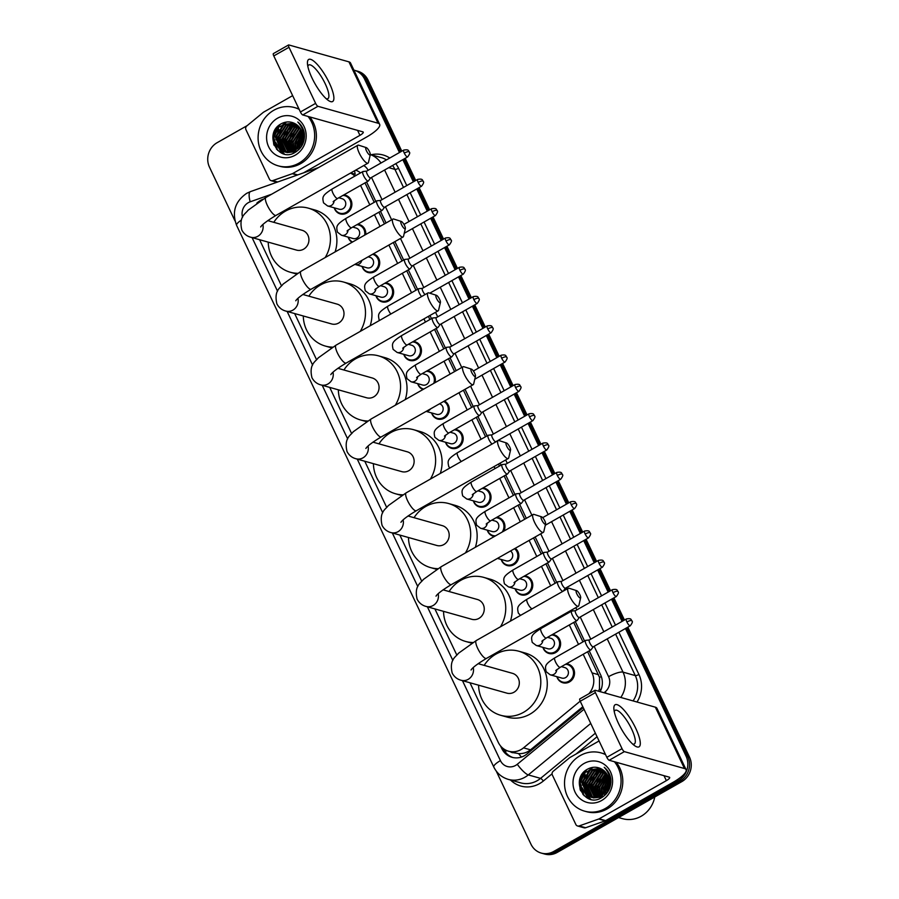 <?xml version="1.0" encoding="UTF-8"?>
<svg xmlns="http://www.w3.org/2000/svg" width="899" height="899" viewBox="0 0 899 899"><rect width="100%" height="100%" fill="white"/><g stroke="black" fill="none" stroke-linecap="round" stroke-linejoin="round"><path stroke-width="1.35" d="M357.656 224.267A9.687 9.001 105.7 0 1 359.375 224.559A9.687 9.001 105.7 0 1 365.758 234.504M373.332 253.878A9.687 9.001 105.7 0 1 379.693 262.036A9.687 9.001 105.7 0 1 374.692 271.644A9.687 9.001 105.7 0 1 368.051 272.509A9.687 9.001 105.7 0 1 362.039 266.419M385.491 282.87A9.687 9.001 105.7 0 1 387.211 283.163A9.687 9.001 105.7 0 1 393.605 291.321A9.687 9.001 105.7 0 1 388.604 300.951A9.687 9.001 105.7 0 1 381.963 301.817A9.687 9.001 105.7 0 1 375.951 295.715M413.315 341.485A9.687 9.001 105.7 0 1 415.035 341.777A9.687 9.001 105.7 0 1 421.429 349.925A9.687 9.001 105.7 0 1 416.428 359.555A9.687 9.001 105.7 0 1 409.787 360.42A9.687 9.001 105.7 0 1 403.775 354.33M427.227 370.781A9.687 9.001 105.7 0 1 428.947 371.073A9.687 9.001 105.7 0 1 435.037 382.671M444.432 400.999A9.687 9.001 105.7 0 1 449.286 409.438A9.687 9.001 105.7 0 1 444.263 418.17A9.687 9.001 105.7 0 1 437.622 419.024A9.687 9.001 105.7 0 1 431.61 412.933M455.063 429.396A9.687 9.001 105.7 0 1 456.782 429.688A9.687 9.001 105.7 0 1 463.176 437.847A9.687 9.001 105.7 0 1 458.175 447.477A9.687 9.001 105.7 0 1 451.534 448.331A9.687 9.001 105.7 0 1 445.522 442.241M482.887 488A9.687 9.001 105.7 0 1 484.606 488.292A9.687 9.001 105.7 0 1 491 496.45A9.687 9.001 105.7 0 1 485.999 506.081A9.687 9.001 105.7 0 1 479.369 506.935A9.687 9.001 105.7 0 1 473.346 500.844M496.81 517.307A9.687 9.001 105.7 0 1 498.518 517.599A9.687 9.001 105.7 0 1 503.912 531.062M515.239 548.3A9.687 9.001 105.7 0 1 513.835 564.684A9.687 9.001 105.7 0 1 507.193 565.55A9.687 9.001 105.7 0 1 501.181 559.459M524.634 575.911A9.687 9.001 105.7 0 1 526.353 576.203A9.687 9.001 105.7 0 1 532.747 584.361A9.687 9.001 105.7 0 1 527.747 593.992A9.687 9.001 105.7 0 1 521.105 594.846A9.687 9.001 105.7 0 1 515.093 588.755M552.458 634.514A9.687 9.001 105.7 0 1 554.177 634.818A9.687 9.001 105.7 0 1 560.583 642.965A9.687 9.001 105.7 0 1 555.582 652.595A9.687 9.001 105.7 0 1 548.941 653.461A9.687 9.001 105.7 0 1 542.917 647.37M566.381 663.822A9.687 9.001 105.7 0 1 568.089 664.114A9.687 9.001 105.7 0 1 574.495 672.272A9.687 9.001 105.7 0 1 569.494 681.903A9.687 9.001 105.7 0 1 562.853 682.757A9.687 9.001 105.7 0 1 556.841 676.666M343.744 194.959A9.687 9.001 105.7 0 1 345.463 195.252A9.687 9.001 105.7 0 1 351.857 203.41A9.687 9.001 105.7 0 1 346.857 213.041A9.687 9.001 105.7 0 1 340.215 213.906A9.687 9.001 105.7 0 1 334.203 207.804M262.306 199.6A18.16 16.867 -74.3 0 0 260.305 200.567A18.16 16.867 -74.3 0 0 256.799 203.174M513.992 752.699L518.633 753.62C523.072 753.834 527.039 752.564 530.534 749.822L582.822 706.738M374.22 202.331L364.994 182.89M598.61 691.219L599.464 688.724L599.543 677.43L587.62 651.753M582.934 641.886L573.708 622.445M569.022 612.579L568.618 611.736M555.11 583.282L545.884 563.842M541.198 553.975L533.557 537.894M524.701 519.251L518.049 505.238M513.363 495.371L504.137 475.931M499.451 466.064L498.496 464.053M485.539 436.757L476.301 417.327M471.615 407.449L463.434 390.211M454.579 371.568L448.477 358.712M443.791 348.846L434.565 329.416M429.879 319.538L428.373 316.369M415.967 290.242L406.73 270.801M402.044 260.935L393.312 242.528M384.457 223.885L378.906 212.198M354.644 170.731A18.16 5.619 -109.5 0 0 355.172 174.237L350.689 172.979M354.903 176.092A18.16 16.867 -74.3 0 0 350.475 173.102M588.834 693.781A18.16 16.867 -74.3 0 0 592.036 672.879L583.204 654.27M578.518 644.392L569.292 624.962M564.606 615.096L564.201 614.242M550.682 585.788L541.456 566.348M536.77 556.481L529.14 540.4M520.285 521.768L513.632 507.744M508.946 497.877L499.72 478.437M495.034 468.57L494.079 466.559M481.111 439.274L471.885 419.833M467.199 409.966L459.007 392.717M450.163 374.085L444.061 361.229M439.375 351.363L430.138 331.922M425.452 322.056L423.946 318.875M411.54 292.748L402.314 273.318M397.628 263.441L388.885 245.034M380.041 226.402L374.49 214.704M369.804 204.837L360.566 185.408M469.963 682.757L498.271 742.372A18.16 16.867 -74.3 0 0 508.553 751.204A18.16 16.867 -74.3 0 0 523.533 747.856L580.17 701.175M259.586 239.707L281.466 285.781M294.647 313.549L316.527 359.622M329.708 387.39L351.588 433.464M364.769 461.232L386.649 507.306M399.841 535.074L421.71 581.147M434.902 608.915L456.782 654.989M352.048 242.292A9.687 9.001 105.7 0 1 348.115 237.111M423.024 389.503A9.687 9.001 105.7 0 1 417.687 383.626M494.394 536.478A9.687 9.001 105.7 0 1 493.281 536.242A9.687 9.001 105.7 0 1 487.269 530.152M262.722 199.342A18.16 16.867 -74.3 0 0 260.744 200.297A18.16 16.867 -74.3 0 0 260.204 200.623M353.925 70.144A18.16 16.867 105.7 0 1 354.285 70.246A18.16 16.867 105.7 0 1 364.567 79.09L399.448 152.527M234.999 220.896L209.489 167.18A18.16 16.867 105.7 0 1 217.165 142.671L247.214 125.602M625.457 628.513L686.061 756.138A18.16 16.867 105.7 0 1 678.397 780.647L553.717 851.465A18.16 16.867 105.7 0 1 541.265 853.084A18.16 16.867 105.7 0 1 530.983 844.24L496.237 771.072M402.831 159.651L413.36 181.834M416.743 188.959L427.272 211.141M430.655 218.266L441.184 240.438M444.578 247.573L455.108 269.745M458.49 276.87L469.02 299.052M472.402 306.177L482.932 328.349M486.314 335.484L496.844 357.656M500.226 364.78L510.767 386.963M514.149 394.088L524.679 416.259M528.061 423.395L538.591 445.567M541.973 452.691L552.503 474.874M555.885 481.999L566.415 504.17M569.809 511.306L580.338 533.478M583.721 540.602L594.25 562.785M597.633 569.91L608.162 592.093M611.545 599.217L622.074 621.389M401.797 151.189L368.017 80.056A18.16 16.867 105.7 0 0 357.735 71.212L356.004 70.729A18.16 16.867 105.7 0 1 366.298 79.573L400.617 151.864L366.298 79.573A18.16 16.867 105.7 0 0 356.004 70.729L354.285 70.246M627.817 627.187L689.511 757.115A18.16 16.867 105.7 0 1 681.835 781.613L557.166 852.443L555.447 851.949A18.16 16.867 105.7 0 1 542.996 853.567A18.16 16.867 105.7 0 0 555.447 851.949L680.116 781.13L555.447 851.949L553.717 851.465M689.511 757.115L687.78 756.632A18.16 16.867 105.7 0 1 680.116 781.13A18.16 16.867 105.7 0 0 687.78 756.632L626.637 627.85L687.78 756.632L686.061 756.138M404.011 158.988L414.54 181.16L404.011 158.988M417.923 188.296L428.452 210.467L417.923 188.296M431.835 217.592L442.364 239.775L431.835 217.592M445.747 246.899L456.276 269.082L445.747 246.899M459.659 276.207L470.199 298.378L459.659 276.207M473.582 305.503L484.112 327.686L473.582 305.503M487.494 334.81L498.024 356.993L487.494 334.81M501.406 364.117L511.936 386.289L501.406 364.117M515.318 393.414L525.848 415.596L515.318 393.414M529.241 422.721L539.771 444.904L529.241 422.721M543.153 452.028L553.683 474.2L543.153 452.028M557.065 481.336L567.595 503.507L557.065 481.336M570.977 510.632L581.507 532.815L570.977 510.632M584.889 539.939L595.43 562.111L584.889 539.939M598.813 569.247L609.342 591.418L598.813 569.247M612.725 598.543L623.254 620.726L612.725 598.543M580.597 790.794A24.206 22.497 105.7 0 1 584.17 771.769A24.206 22.497 105.7 0 0 580.597 790.794M274.173 145.469A24.206 22.497 105.7 0 1 277.746 126.456A24.206 22.497 105.7 0 0 274.173 145.469M500.529 745.934L501.732 748.462A18.16 16.867 -74.3 0 0 512.014 757.306A18.16 16.867 -74.3 0 0 526.994 753.958L583.226 707.614M360.521 172.9A18.16 16.867 -74.3 0 0 355.644 170.158M600.172 691.657A18.16 16.867 -74.3 0 0 600.588 674.778L589.227 650.842M584.541 640.976L575.304 621.535M570.629 611.668L570.224 610.826M556.706 582.372L547.48 562.931M542.794 553.065L535.163 536.984M526.308 518.341L519.656 504.328M514.97 494.461L505.732 475.02M501.046 465.154L500.091 463.142M487.134 435.846L477.908 416.417M473.222 406.55L465.03 389.301M456.186 370.658L450.084 357.802M445.398 347.935L436.161 328.506M431.475 318.628L429.969 315.459M417.563 289.332L408.337 269.891M403.651 260.025L394.908 241.617M386.053 222.974L380.502 211.287M375.816 201.421L366.59 181.98M512.891 757.52A18.16 16.867 105.7 0 1 503.451 748.946L503.271 748.575M557.166 852.443A18.16 16.867 105.7 0 1 544.715 854.05L541.265 853.084M405.179 158.325L415.709 180.497M419.091 187.621L429.632 209.804M433.015 216.929L443.544 239.1M446.927 246.236L457.456 268.408M460.839 275.532L471.368 297.715M474.751 304.84L485.28 327.011M488.674 334.147L499.203 356.319M502.586 363.443L513.115 385.626M516.498 392.751L527.028 414.933M530.41 422.058L540.94 444.23M544.322 451.354L554.863 473.537M558.245 480.662L568.775 502.844M572.157 509.969L582.687 532.141M586.069 539.265L596.599 561.448M599.981 568.573L610.511 590.755M613.905 597.88L624.434 620.052M312.043 78.067A24.206 6.529 -119.6 0 1 307.447 63.638A24.206 6.529 -119.6 0 1 314.751 61.941A24.206 6.529 -119.6 0 1 329.281 82.91A24.206 6.529 -119.6 0 1 328.371 100.463A24.206 6.529 -119.6 0 1 312.043 78.067M326.18 98.688A19.373 5.225 60.4 0 0 327.888 98.654A19.373 5.225 60.4 0 0 325.213 83.753A19.373 5.225 60.4 0 0 308.75 64.975A19.373 5.225 60.4 0 0 307.851 66.425M297.209 175.091L292.299 173.709L272.768 180.598A3.023 2.809 -74.3 0 1 269.442 179.182L245.955 129.726A3.023 2.809 -74.3 0 1 246.809 125.939L263.205 112.431A3.023 2.809 -74.3 0 1 263.621 112.139L292.647 95.642M303.559 172.844L366.399 137.154A24.206 6.124 154.6 0 0 379.659 124.343A24.206 6.124 154.6 0 0 378.052 123.208L317.954 106.307L302.749 114.948L362.848 131.85A6.057 1.528 -25.4 0 1 363.252 132.131A6.057 1.528 -25.4 0 1 359.937 135.333L292.759 173.496L297.749 174.9M379.659 124.343L350.52 62.986A24.206 6.124 154.6 0 0 348.924 61.851L288.815 44.95A3.023 0.82 60.4 0 0 288.579 44.961A3.023 0.82 60.4 0 0 288.995 47.287L273.79 55.929A3.023 0.82 -119.6 0 1 273.375 53.603L288.579 44.961M302.749 114.948A3.023 0.82 -119.6 0 1 300.412 111.993L315.616 103.363L288.995 47.287M315.616 103.363A3.023 0.82 60.4 0 0 317.954 106.307M300.412 111.993L273.79 55.929M297.996 149.043A27.24 25.307 105.7 0 1 301.985 133.412M307.997 116.42A30.263 28.116 105.7 0 1 298.94 163.146A30.263 28.116 105.7 0 1 278.184 165.832A30.263 28.116 105.7 0 1 258.193 140.345A30.263 28.116 105.7 0 1 273.824 110.251A30.263 28.116 105.7 0 1 294.569 107.565A30.263 28.116 105.7 0 1 299.142 109.33M309.728 116.904A30.263 28.116 105.7 0 1 300.659 163.629A30.263 28.116 105.7 0 1 279.915 166.315L278.184 165.832M304.379 133.591C303.637 128.748 301.446 124.894 297.805 122.006C303.997 128.771 305.008 136.176 300.828 144.233A15.137 14.058 105.7 0 0 295.411 123.882C290.995 121.399 286.455 121.275 281.792 123.5C262.766 132.558 277.622 163.315 294.962 152.47C301.839 148.268 304.975 141.975 304.379 133.591M277.589 118.185A21.183 19.688 105.7 0 1 304.12 126.624A21.183 19.688 105.7 0 1 295.175 155.212A21.183 19.688 105.7 0 1 268.644 146.773A21.183 19.688 105.7 0 1 277.589 118.185M294.018 123.152L284.073 124.59L275.881 137.333L281.803 150.459L285.444 152.156L295.557 150.74M293.917 123.107L283.533 124.444L275.341 137.187L281.263 150.313L284.904 151.998L295.018 150.583L300.828 144.233M294.76 123.511L286.23 125.197L278.038 137.94L283.96 151.066L286.275 152.302M294.546 123.399L285.691 125.051L277.499 137.794L283.421 150.92L285.994 152.257M295.67 124.028L288.388 125.804L280.196 138.547L286.107 151.673L287.399 152.437M295.423 123.882L287.849 125.658L279.656 138.401L285.579 151.515L287.118 152.414M296.648 124.646L290.534 126.411L282.342 139.154L288.545 152.459M296.4 124.489L289.995 126.265L281.803 139.008L288.253 152.47M297.58 125.377L292.692 127.017L284.5 139.761L289.736 152.38M297.355 125.186L292.153 126.86L283.96 139.603L289.433 152.414M298.49 126.22L294.85 127.624L286.657 140.368L290.95 152.178M298.266 125.995L294.31 127.467L286.118 140.21L290.647 152.246M299.367 127.186L297.007 128.231L288.815 140.974L292.209 151.852M299.153 126.939L296.468 128.074L288.276 140.817L291.883 151.942M300.199 128.321L299.153 128.838L290.961 141.581L293.501 151.358M299.996 128.018L298.614 128.681L290.422 141.424L293.175 151.493M300.783 129.287L292.58 142.031L294.512 150.863M287.062 152.605L296.333 151.65M300.963 129.636L293.119 142.188L294.861 150.672M301.671 131.198L295.277 142.795L296.288 149.74M301.502 130.782L294.737 142.638L295.928 149.998M302.266 133.142L297.423 143.391L297.827 148.425M302.131 132.602L296.884 143.244L297.434 148.796M302.648 135.783L299.581 143.997L299.861 148.537M302.581 135.007L299.041 143.851L299.468 148.976M304.503 136.805L301.682 146.054M302.446 139.424L301.367 143.11M301.311 143.435L301.187 146.829M294.569 107.565L296.299 108.049A30.263 28.116 105.7 0 1 298.974 108.959M295.85 124.129L294.748 124.646M293.962 125.062L288.95 129.209M280.14 143.773L282.084 149.515M282.488 150.212L283.174 151.268M277.993 143.166L279.926 148.908M280.331 149.605L284.084 153.909M286.5 122.039L280.331 126.781M275.836 142.57L281.612 153.044M278.78 125.512L273.498 137.446L276.6 149.301M302.502 135.985L299.569 146.368M300.345 135.378L297.412 145.762M298.187 134.771L295.254 145.155M293.883 133.558L290.95 143.941M291.726 132.962L288.793 143.334M287.422 131.748L284.489 142.121M285.264 131.142L282.331 141.525M280.96 129.928L278.027 140.311M278.634 145.02L280.409 149.369M280.758 149.953L284.342 153.965M278.802 129.321L275.869 139.705M276.476 144.413L281.994 153.201M280.274 124.388L273.768 137.525L277.6 150.335M366.5 150.886A4.237 1.146 60.4 0 0 368.804 154.325A4.237 1.146 60.4 0 0 370.298 154.684A4.237 1.146 60.4 0 0 369.511 151.729A4.237 1.146 60.4 0 0 366.275 147.616A4.237 1.146 60.4 0 0 366.5 150.886M370.298 154.684L368.489 162.393A10.294 2.776 -119.6 0 1 368.017 163.135A10.294 2.776 -119.6 0 1 359.274 153.156A10.294 2.776 -119.6 0 1 357.858 145.233A10.294 2.776 -119.6 0 1 358.735 145.211L366.275 147.616M260.688 226.953C262.148 224.536 267.284 220.671 276.094 215.355A10.294 2.776 60.4 0 1 267.34 205.377A10.294 2.776 60.4 0 1 265.924 197.465L248 210.287C245.753 213.793 238.572 216.254 241.831 230.032C243.809 233.774 246.787 236.167 250.742 237.224L296.546 250.102A10.294 9.563 -74.3 0 0 303.592 249.192A10.294 9.563 -74.3 0 0 308.908 238.954A10.294 9.563 -74.3 0 0 302.109 230.29L267.756 220.626M297.569 273.307A33.285 30.926 105.7 0 1 290.321 272.24A33.285 30.926 105.7 0 1 268.228 242.134M273.79 222.323A33.285 30.926 105.7 0 1 285.511 211.108A33.285 30.926 105.7 0 1 308.335 208.152A33.285 30.926 105.7 0 1 325.168 257.563M308.335 208.152L314.796 209.961A33.285 30.926 105.7 0 1 335.091 251.922M401.561 224.728A4.237 1.146 60.4 0 0 403.865 228.166A4.237 1.146 60.4 0 0 405.359 228.526A4.237 1.146 60.4 0 0 404.572 225.57A4.237 1.146 60.4 0 0 401.336 221.457A4.237 1.146 60.4 0 0 401.561 224.728M405.359 228.526L403.561 236.235A10.294 2.776 -119.6 0 1 403.089 236.976A10.294 2.776 -119.6 0 1 394.335 226.998A10.294 2.776 -119.6 0 1 392.919 219.075A10.294 2.776 -119.6 0 1 393.796 219.053L401.336 221.457M295.749 300.794C297.209 298.378 302.345 294.512 311.155 289.197A10.294 2.776 60.4 0 1 302.401 279.218A10.294 2.776 60.4 0 1 300.985 271.307L283.061 284.129C280.814 287.635 273.633 290.096 276.892 303.873C278.87 307.615 281.848 310.009 285.803 311.065L331.607 323.943A10.294 9.563 -74.3 0 0 338.665 323.033A10.294 9.563 -74.3 0 0 343.969 312.796A10.294 9.563 -74.3 0 0 337.17 304.132L302.817 294.467M332.63 347.149A33.285 30.926 105.7 0 1 325.382 346.081A33.285 30.926 105.7 0 1 303.289 315.976M308.863 296.164A33.285 30.926 105.7 0 1 320.572 284.949A33.285 30.926 105.7 0 1 343.396 281.994A33.285 30.926 105.7 0 1 360.229 331.405M343.396 281.994L349.868 283.803A33.285 30.926 105.7 0 1 370.152 325.764M436.622 298.569A4.237 1.146 60.4 0 0 438.926 302.008A4.237 1.146 60.4 0 0 440.42 302.367A4.237 1.146 60.4 0 0 439.645 299.412A4.237 1.146 60.4 0 0 436.397 295.299A4.237 1.146 60.4 0 0 436.622 298.569M440.42 302.367L438.622 310.076A10.294 2.776 -119.6 0 1 438.15 310.818A10.294 2.776 -119.6 0 1 429.407 300.839A10.294 2.776 -119.6 0 1 427.98 292.917A10.294 2.776 -119.6 0 1 428.857 292.894L436.397 295.299M330.81 374.636C332.27 372.22 337.406 368.354 346.216 363.039A10.294 2.776 60.4 0 1 337.473 353.06A10.294 2.776 60.4 0 1 336.046 345.149L318.122 357.971C315.875 361.477 308.694 363.938 311.953 377.715C313.942 381.457 316.909 383.851 320.864 384.907L366.668 397.785A10.294 9.563 -74.3 0 0 373.726 396.875A10.294 9.563 -74.3 0 0 379.03 386.637A10.294 9.563 -74.3 0 0 372.242 377.973L337.878 368.309M367.691 420.99A33.285 30.926 105.7 0 1 360.443 419.923A33.285 30.926 105.7 0 1 338.35 389.818M343.924 370.006A33.285 30.926 105.7 0 1 355.633 358.791A33.285 30.926 105.7 0 1 378.468 355.835A33.285 30.926 105.7 0 1 395.302 405.247M378.468 355.835L384.929 357.645A33.285 30.926 105.7 0 1 405.224 399.606M471.683 372.411A4.237 1.146 60.4 0 0 473.987 375.849A4.237 1.146 60.4 0 0 475.481 376.209A4.237 1.146 60.4 0 0 474.706 373.254A4.237 1.146 60.4 0 0 471.469 369.141A4.237 1.146 60.4 0 0 471.683 372.411M475.481 376.209L473.683 383.918A10.294 2.776 -119.6 0 1 473.211 384.66A10.294 2.776 -119.6 0 1 464.468 374.681A10.294 2.776 -119.6 0 1 463.041 366.758A10.294 2.776 -119.6 0 1 463.918 366.736L471.469 369.141M365.871 448.477C367.331 446.061 372.467 442.196 381.277 436.88A10.294 2.776 60.4 0 1 372.534 426.901A10.294 2.776 60.4 0 1 371.107 418.99L353.183 431.812C350.936 435.318 343.766 437.779 347.025 451.556C349.003 455.299 351.97 457.692 355.925 458.748L401.729 471.627A10.294 9.563 -74.3 0 0 408.787 470.716A10.294 9.563 -74.3 0 0 414.102 460.479A10.294 9.563 -74.3 0 0 407.303 451.815L372.939 442.151M402.752 494.832A33.285 30.926 105.7 0 1 395.504 493.765A33.285 30.926 105.7 0 1 373.411 463.659M378.985 443.848A33.285 30.926 105.7 0 1 390.705 432.633A33.285 30.926 105.7 0 1 413.529 429.677A33.285 30.926 105.7 0 1 430.363 479.088M413.529 429.677L419.99 431.486A33.285 30.926 105.7 0 1 440.285 473.447M506.755 446.252A4.237 1.146 60.4 0 0 509.059 449.691A4.237 1.146 60.4 0 0 510.542 450.051A4.237 1.146 60.4 0 0 509.767 447.095A4.237 1.146 60.4 0 0 506.53 442.982A4.237 1.146 60.4 0 0 506.755 446.252M510.542 450.051L508.744 457.76A10.294 2.776 -119.6 0 1 508.272 458.501A10.294 2.776 -119.6 0 1 499.529 448.522A10.294 2.776 -119.6 0 1 498.102 440.6A10.294 2.776 -119.6 0 1 498.99 440.577L506.53 442.982M400.943 522.319C402.392 519.892 407.528 516.026 416.338 510.722A10.294 2.776 60.4 0 1 407.595 500.743A10.294 2.776 60.4 0 1 406.179 492.832L388.244 505.654C385.997 509.16 378.827 511.621 382.086 525.398C384.064 529.14 387.031 531.534 390.986 532.59L436.79 545.468A10.294 9.563 -74.3 0 0 443.848 544.558A10.294 9.563 -74.3 0 0 449.163 534.321A10.294 9.563 -74.3 0 0 442.364 525.657L408 515.992M437.813 568.674A33.285 30.926 105.7 0 1 430.565 567.606A33.285 30.926 105.7 0 1 408.472 537.501M414.046 517.689A33.285 30.926 105.7 0 1 425.766 506.474A33.285 30.926 105.7 0 1 448.59 503.519A33.285 30.926 105.7 0 1 465.424 552.93M448.59 503.519L455.051 505.328A33.285 30.926 105.7 0 1 475.346 547.289M541.816 520.094A4.237 1.146 60.4 0 0 544.12 523.533A4.237 1.146 60.4 0 0 545.603 523.892A4.237 1.146 60.4 0 0 544.828 520.937A4.237 1.146 60.4 0 0 541.591 516.824A4.237 1.146 60.4 0 0 541.816 520.094M545.603 523.892L543.805 531.601A10.294 2.776 -119.6 0 1 543.333 532.343A10.294 2.776 -119.6 0 1 534.59 522.364A10.294 2.776 -119.6 0 1 533.174 514.442A10.294 2.776 -119.6 0 1 534.051 514.419L541.591 516.824M436.004 596.161C437.465 593.733 442.589 589.868 451.399 584.564A10.294 2.776 60.4 0 1 442.656 574.585A10.294 2.776 60.4 0 1 441.24 566.673L423.305 579.495C421.058 583.001 413.888 585.451 417.147 599.24C419.125 602.982 422.092 605.375 426.047 606.432L471.851 619.31A10.294 9.563 -74.3 0 0 478.909 618.4A10.294 9.563 -74.3 0 0 484.224 608.162A10.294 9.563 -74.3 0 0 477.425 599.498L443.072 589.834M472.885 642.515A33.285 30.926 105.7 0 1 465.626 641.448A33.285 30.926 105.7 0 1 443.533 611.342M449.107 591.531A33.285 30.926 105.7 0 1 460.827 580.316A33.285 30.926 105.7 0 1 483.651 577.36A33.285 30.926 105.7 0 1 500.485 626.772M483.651 577.36L490.112 579.17A33.285 30.926 105.7 0 1 510.407 621.13M576.877 593.936A4.237 1.146 60.4 0 0 579.181 597.374A4.237 1.146 60.4 0 0 580.664 597.734A4.237 1.146 60.4 0 0 579.889 594.778A4.237 1.146 60.4 0 0 576.652 590.654A4.237 1.146 60.4 0 0 576.877 593.936M580.664 597.734L578.866 605.443A10.294 2.776 -119.6 0 1 578.394 606.184A10.294 2.776 -119.6 0 1 569.651 596.206A10.294 2.776 -119.6 0 1 568.235 588.283A10.294 2.776 -119.6 0 1 569.112 588.261L576.652 590.654M471.065 670.002C472.526 667.575 477.65 663.709 486.46 658.405A10.294 2.776 60.4 0 1 477.717 648.426A10.294 2.776 60.4 0 1 476.301 640.515L458.378 653.337C456.13 656.843 448.949 659.293 452.208 673.081C454.186 676.823 457.153 679.217 461.12 680.273L506.912 693.151A10.294 9.563 -74.3 0 0 513.97 692.241A10.294 9.563 -74.3 0 0 519.285 682.004A10.294 9.563 -74.3 0 0 512.486 673.34L478.133 663.676M484.168 665.372A33.285 30.926 105.7 0 1 495.888 654.157A33.285 30.926 105.7 0 1 518.712 651.202A33.285 30.926 105.7 0 1 540.704 679.228A33.285 30.926 105.7 0 1 523.521 712.334A33.285 30.926 105.7 0 1 500.687 715.289A33.285 30.926 105.7 0 1 478.594 685.184M518.712 651.202L525.173 653.011A33.285 30.926 105.7 0 1 547.165 681.049A33.285 30.926 105.7 0 1 529.983 714.154A33.285 30.926 105.7 0 1 507.16 717.11L500.687 715.289M338.788 197.78L342.159 198.724A5.45 5.057 105.7 0 1 342.946 208.737A5.45 5.057 105.7 0 1 339.215 209.22L327.573 205.95L323.516 202.826C322.393 197.207 321.628 195.735 332.192 188.992A5.45 1.472 60.4 0 0 333.091 193.487A5.45 1.472 60.4 0 0 337.136 198.488A5.45 1.472 60.4 0 0 337.575 198.465L368.287 181.025A5.45 1.472 60.4 0 0 368.41 180.901L370.635 177.946M363.331 171.529A5.45 1.472 60.4 0 0 363.072 171.495A5.45 1.472 60.4 0 0 362.904 171.552A5.45 1.472 60.4 0 0 363.971 176.373A5.45 1.472 60.4 0 0 367.848 181.047A5.45 1.472 60.4 0 0 368.287 181.025M342.924 195.42A9.08 8.439 105.7 0 1 344.868 195.712A9.08 8.439 105.7 0 1 350.868 203.365A9.08 8.439 105.7 0 1 346.182 212.389A9.08 8.439 105.7 0 1 339.957 213.198A9.08 8.439 105.7 0 1 334.439 207.871M366.814 171.102A3.933 1.056 60.4 0 0 366.691 171.136A3.933 1.056 60.4 0 0 367.23 174.159A3.933 1.056 60.4 0 0 370.264 177.991A3.933 1.056 60.4 0 0 370.579 177.98A3.933 1.056 60.4 0 0 370.669 177.89M352.7 227.087L356.071 228.031A5.45 5.057 105.7 0 1 356.858 238.033A5.45 5.057 105.7 0 1 353.127 238.516L341.496 235.246L337.428 232.133C336.316 226.514 335.541 225.031 346.104 218.3A5.45 1.472 60.4 0 0 347.003 222.795A5.45 1.472 60.4 0 0 351.059 227.795A5.45 1.472 60.4 0 0 351.487 227.773L382.199 210.321A5.45 1.472 60.4 0 0 382.322 210.209L384.547 207.253M377.243 200.825A5.45 1.472 60.4 0 0 376.984 200.803A5.45 1.472 60.4 0 0 376.816 200.848A5.45 1.472 60.4 0 0 377.883 205.68A5.45 1.472 60.4 0 0 381.772 210.355A5.45 1.472 60.4 0 0 382.199 210.321M352.565 242A9.08 8.439 105.7 0 1 348.351 237.179M380.727 200.398A3.933 1.056 60.4 0 0 380.603 200.443A3.933 1.056 60.4 0 0 381.142 203.466A3.933 1.056 60.4 0 0 384.176 207.298A3.933 1.056 60.4 0 0 384.491 207.287A3.933 1.056 60.4 0 0 384.581 207.197M356.836 224.728A9.08 8.439 105.7 0 1 358.78 225.02A9.08 8.439 105.7 0 1 364.657 235.133M368.152 256.822L369.995 257.339A5.45 5.057 105.7 0 1 370.781 267.34A5.45 5.057 105.7 0 1 367.039 267.823L354.847 264.373M372.591 254.293A9.08 8.439 105.7 0 1 372.692 254.327A9.08 8.439 105.7 0 1 378.693 261.969A9.08 8.439 105.7 0 1 374.006 271.004A9.08 8.439 105.7 0 1 367.781 271.801A9.08 8.439 105.7 0 1 362.263 266.486M380.524 285.691L383.907 286.635A5.45 5.057 105.7 0 1 384.693 296.648A5.45 5.057 105.7 0 1 380.951 297.131L369.32 293.861L365.264 290.748C364.14 285.118 363.376 283.646 373.928 276.903A5.45 1.472 60.4 0 0 374.827 281.398A5.45 1.472 60.4 0 0 378.884 286.399A5.45 1.472 60.4 0 0 379.311 286.376L410.023 268.936A5.45 1.472 60.4 0 0 410.158 268.812L412.371 265.857M405.078 259.44A5.45 1.472 60.4 0 0 404.808 259.406A5.45 1.472 60.4 0 0 404.64 259.463A5.45 1.472 60.4 0 0 405.719 264.284A5.45 1.472 60.4 0 0 409.596 268.958A5.45 1.472 60.4 0 0 410.023 268.936M384.671 283.342A9.08 8.439 105.7 0 1 386.615 283.623A9.08 8.439 105.7 0 1 392.605 291.276A9.08 8.439 105.7 0 1 387.918 300.3A9.08 8.439 105.7 0 1 381.693 301.109A9.08 8.439 105.7 0 1 376.187 295.782M408.551 259.013A3.933 1.056 60.4 0 0 408.438 259.047A3.933 1.056 60.4 0 0 408.978 262.081A3.933 1.056 60.4 0 0 412.012 265.913A3.933 1.056 60.4 0 0 412.315 265.89A3.933 1.056 60.4 0 0 412.416 265.801M422.474 288.309A3.933 1.056 60.4 0 0 422.35 288.354A3.933 1.056 60.4 0 0 422.89 291.377A3.933 1.056 60.4 0 0 425.047 294.591M418.99 288.736A5.45 1.472 60.4 0 0 418.732 288.714A5.45 1.472 60.4 0 0 418.563 288.759A5.45 1.472 60.4 0 0 418.822 291.804A5.45 1.472 60.4 0 0 421.552 296.569M408.36 344.295L411.731 345.25A5.45 5.057 105.7 0 1 412.517 355.251A5.45 5.057 105.7 0 1 408.787 355.734L397.156 352.464L393.088 349.351C391.975 343.721 391.2 342.249 401.763 335.518A5.45 1.472 60.4 0 0 402.662 340.002A5.45 1.472 60.4 0 0 406.708 345.014A5.45 1.472 60.4 0 0 407.146 344.991L437.858 327.539A5.45 1.472 60.4 0 0 437.982 327.427L440.207 324.472M432.902 318.044A5.45 1.472 60.4 0 0 432.644 318.01A5.45 1.472 60.4 0 0 432.475 318.066A5.45 1.472 60.4 0 0 433.543 322.898A5.45 1.472 60.4 0 0 437.42 327.562A5.45 1.472 60.4 0 0 437.858 327.539M412.495 341.946A9.08 8.439 105.7 0 1 414.439 342.238A9.08 8.439 105.7 0 1 420.44 349.88A9.08 8.439 105.7 0 1 415.754 358.915A9.08 8.439 105.7 0 1 409.528 359.712A9.08 8.439 105.7 0 1 404.011 354.397M436.386 317.617A3.933 1.056 60.4 0 0 436.262 317.662A3.933 1.056 60.4 0 0 436.802 320.685A3.933 1.056 60.4 0 0 439.836 324.517A3.933 1.056 60.4 0 0 440.15 324.494A3.933 1.056 60.4 0 0 440.24 324.415M422.272 373.602L425.643 374.546A5.45 5.057 105.7 0 1 426.429 384.558A5.45 5.057 105.7 0 1 422.699 385.042L411.068 381.772L407 378.659C405.887 373.029 405.112 371.557 415.675 364.814A5.45 1.472 60.4 0 0 416.574 369.309A5.45 1.472 60.4 0 0 420.631 374.31A5.45 1.472 60.4 0 0 421.058 374.287L451.77 356.847A5.45 1.472 60.4 0 0 451.905 356.723L454.119 353.768M446.814 347.351A5.45 1.472 60.4 0 0 446.556 347.317A5.45 1.472 60.4 0 0 446.387 347.374A5.45 1.472 60.4 0 0 447.455 352.194A5.45 1.472 60.4 0 0 451.343 356.869A5.45 1.472 60.4 0 0 451.77 356.847M423.44 389.02L423.721 389.098A9.08 8.439 105.7 0 1 423.44 389.02A9.08 8.439 105.7 0 1 417.923 383.693M450.298 346.924A3.933 1.056 60.4 0 0 450.174 346.958A3.933 1.056 60.4 0 0 450.725 349.992A3.933 1.056 60.4 0 0 453.748 353.824A3.933 1.056 60.4 0 0 454.062 353.801A3.933 1.056 60.4 0 0 454.152 353.723M426.418 371.253A9.08 8.439 105.7 0 1 428.351 371.545A9.08 8.439 105.7 0 1 433.734 383.412M439.465 403.831L439.566 403.853A5.45 5.057 105.7 0 1 440.353 413.855A5.45 5.057 105.7 0 1 436.611 414.338L426.137 411.394M443.713 401.415A9.08 8.439 105.7 0 1 448.298 409.315A9.08 8.439 105.7 0 1 443.578 417.518A9.08 8.439 105.7 0 1 437.352 418.327A9.08 8.439 105.7 0 1 431.846 413.001M450.096 432.205L453.478 433.161A5.45 5.057 105.7 0 1 454.265 443.162A5.45 5.057 105.7 0 1 450.523 443.645L438.892 440.375L434.835 437.262C433.711 431.632 432.947 430.16 443.51 423.429A5.45 1.472 60.4 0 0 444.398 427.913A5.45 1.472 60.4 0 0 448.455 432.925A5.45 1.472 60.4 0 0 448.882 432.902L479.594 415.45A5.45 1.472 60.4 0 0 479.729 415.338L481.943 412.383M474.65 405.955A5.45 1.472 60.4 0 0 474.38 405.932A5.45 1.472 60.4 0 0 474.223 405.977A5.45 1.472 60.4 0 0 475.29 410.809A5.45 1.472 60.4 0 0 479.167 415.473A5.45 1.472 60.4 0 0 479.594 415.45M454.242 429.857A9.08 8.439 105.7 0 1 456.186 430.149A9.08 8.439 105.7 0 1 462.176 437.791A9.08 8.439 105.7 0 1 457.49 446.825A9.08 8.439 105.7 0 1 451.264 447.623A9.08 8.439 105.7 0 1 445.758 442.308M478.122 405.528A3.933 1.056 60.4 0 0 478.01 405.573A3.933 1.056 60.4 0 0 478.549 408.596A3.933 1.056 60.4 0 0 481.583 412.427A3.933 1.056 60.4 0 0 481.886 412.405A3.933 1.056 60.4 0 0 481.988 412.326M492.045 434.835A3.933 1.056 60.4 0 0 491.922 434.869A3.933 1.056 60.4 0 0 492.461 437.903A3.933 1.056 60.4 0 0 495.495 441.735A3.933 1.056 60.4 0 0 495.81 441.712A3.933 1.056 60.4 0 0 495.9 441.634M488.562 435.262A5.45 1.472 60.4 0 0 488.303 435.228A5.45 1.472 60.4 0 0 488.135 435.285A5.45 1.472 60.4 0 0 488.685 439.038A5.45 1.472 60.4 0 0 492.011 444.061M477.931 490.82L481.302 491.764A5.45 5.057 105.7 0 1 482.089 501.777A5.45 5.057 105.7 0 1 478.358 502.26L466.727 498.979L462.659 495.866C461.547 490.247 460.771 488.775 471.334 482.033A5.45 1.472 60.4 0 0 472.233 486.528A5.45 1.472 60.4 0 0 476.29 491.528A5.45 1.472 60.4 0 0 476.717 491.506L507.429 474.065A5.45 1.472 60.4 0 0 507.553 473.942L509.778 470.986M502.474 464.558A5.45 1.472 60.4 0 0 502.215 464.536A5.45 1.472 60.4 0 0 502.047 464.592A5.45 1.472 60.4 0 0 503.114 469.413A5.45 1.472 60.4 0 0 507.002 474.088A5.45 1.472 60.4 0 0 507.429 474.065M482.066 488.46A9.08 8.439 105.7 0 1 484.01 488.753A9.08 8.439 105.7 0 1 490.011 496.405A9.08 8.439 105.7 0 1 485.325 505.429A9.08 8.439 105.7 0 1 479.1 506.238A9.08 8.439 105.7 0 1 473.582 500.912M505.957 464.142A3.933 1.056 60.4 0 0 505.834 464.176A3.933 1.056 60.4 0 0 506.373 467.199A3.933 1.056 60.4 0 0 509.407 471.031A3.933 1.056 60.4 0 0 509.722 471.02A3.933 1.056 60.4 0 0 509.812 470.93M491.843 520.116L495.225 521.072A5.45 5.057 105.7 0 1 496.012 531.073A5.45 5.057 105.7 0 1 492.27 531.556L480.639 528.286L476.582 525.173C475.459 519.543 474.683 518.071 485.246 511.34A5.45 1.472 60.4 0 0 486.145 515.824A5.45 1.472 60.4 0 0 490.202 520.836A5.45 1.472 60.4 0 0 490.629 520.813L521.341 503.361A5.45 1.472 60.4 0 0 521.476 503.249L523.69 500.293M516.386 493.866A5.45 1.472 60.4 0 0 516.127 493.843A5.45 1.472 60.4 0 0 515.959 493.888A5.45 1.472 60.4 0 0 517.026 498.72A5.45 1.472 60.4 0 0 520.914 503.384A5.45 1.472 60.4 0 0 521.341 503.361M495.54 535.826A9.08 8.439 105.7 0 1 493.012 535.534A9.08 8.439 105.7 0 1 487.494 530.219M519.869 493.439A3.933 1.056 60.4 0 0 519.746 493.484A3.933 1.056 60.4 0 0 520.296 496.506A3.933 1.056 60.4 0 0 523.33 500.338A3.933 1.056 60.4 0 0 523.634 500.316A3.933 1.056 60.4 0 0 523.735 500.237M495.99 517.768A9.08 8.439 105.7 0 1 497.922 518.06A9.08 8.439 105.7 0 1 502.181 532.051M510.486 550.997A5.45 5.057 105.7 0 1 506.182 560.864L497.45 558.403M514.52 548.705A9.08 8.439 105.7 0 1 513.149 564.033A9.08 8.439 105.7 0 1 506.924 564.842A9.08 8.439 105.7 0 1 501.417 559.515M519.678 578.731L523.049 579.675A5.45 5.057 105.7 0 1 523.836 589.688A5.45 5.057 105.7 0 1 520.105 590.171L508.463 586.89L504.406 583.777C503.283 578.158 502.519 576.686 513.082 569.944A5.45 1.472 60.4 0 0 513.981 574.439A5.45 1.472 60.4 0 0 518.026 579.439A5.45 1.472 60.4 0 0 518.465 579.417L549.177 561.976A5.45 1.472 60.4 0 0 549.3 561.853L551.514 558.897M544.221 552.469A5.45 1.472 60.4 0 0 543.962 552.447A5.45 1.472 60.4 0 0 543.794 552.503A5.45 1.472 60.4 0 0 544.861 557.324A5.45 1.472 60.4 0 0 548.738 561.999A5.45 1.472 60.4 0 0 549.177 561.976M523.814 576.371A9.08 8.439 105.7 0 1 525.758 576.664A9.08 8.439 105.7 0 1 531.759 584.316A9.08 8.439 105.7 0 1 527.061 593.34A9.08 8.439 105.7 0 1 520.836 594.149A9.08 8.439 105.7 0 1 515.329 588.823M547.705 552.053A3.933 1.056 60.4 0 0 547.581 552.087A3.933 1.056 60.4 0 0 548.12 555.11A3.933 1.056 60.4 0 0 551.154 558.942A3.933 1.056 60.4 0 0 551.469 558.931A3.933 1.056 60.4 0 0 551.559 558.841M558.133 581.777A5.45 1.472 60.4 0 0 557.874 581.754A5.45 1.472 60.4 0 0 557.706 581.799A5.45 1.472 60.4 0 0 558.773 586.631A5.45 1.472 60.4 0 0 562.65 591.295A5.45 1.472 60.4 0 0 562.875 591.328M561.617 581.35A3.933 1.056 60.4 0 0 561.493 581.395A3.933 1.056 60.4 0 0 562.032 584.417A3.933 1.056 60.4 0 0 565.066 588.249A3.933 1.056 60.4 0 0 565.381 588.238A3.933 1.056 60.4 0 0 565.471 588.148M547.502 637.335L550.873 638.29A5.45 5.057 105.7 0 1 551.66 648.291A5.45 5.057 105.7 0 1 547.929 648.775L536.298 645.504L532.23 642.392C531.118 636.762 530.343 635.29 540.906 628.558A5.45 1.472 60.4 0 0 541.805 633.042A5.45 1.472 60.4 0 0 545.862 638.054A5.45 1.472 60.4 0 0 546.289 638.032L577.001 620.58A5.45 1.472 60.4 0 0 577.136 620.467L579.349 617.501M572.045 611.084A5.45 1.472 60.4 0 0 571.786 611.05A5.45 1.472 60.4 0 0 571.618 611.106A5.45 1.472 60.4 0 0 572.685 615.939A5.45 1.472 60.4 0 0 576.574 620.602A5.45 1.472 60.4 0 0 577.001 620.58M551.649 634.986A9.08 8.439 105.7 0 1 553.582 635.278A9.08 8.439 105.7 0 1 559.583 642.92A9.08 8.439 105.7 0 1 554.897 651.944A9.08 8.439 105.7 0 1 548.671 652.753A9.08 8.439 105.7 0 1 543.153 647.437M575.529 610.657A3.933 1.056 60.4 0 0 575.405 610.691A3.933 1.056 60.4 0 0 575.956 613.725A3.933 1.056 60.4 0 0 578.978 617.557A3.933 1.056 60.4 0 0 579.293 617.534A3.933 1.056 60.4 0 0 579.383 617.456M561.414 666.642L564.797 667.586A5.45 5.057 105.7 0 1 565.583 677.599A5.45 5.057 105.7 0 1 561.841 678.082L550.21 674.812L546.154 671.688C545.03 666.069 544.255 664.597 554.818 657.854A5.45 1.472 60.4 0 0 555.717 662.349A5.45 1.472 60.4 0 0 559.774 667.35A5.45 1.472 60.4 0 0 560.201 667.328L590.913 649.887A5.45 1.472 60.4 0 0 591.048 649.763L593.261 646.808M585.968 640.391A5.45 1.472 60.4 0 0 585.699 640.358A5.45 1.472 60.4 0 0 585.53 640.414A5.45 1.472 60.4 0 0 586.597 645.235A5.45 1.472 60.4 0 0 590.486 649.91A5.45 1.472 60.4 0 0 590.913 649.887M565.561 664.282A9.08 8.439 105.7 0 1 567.505 664.575A9.08 8.439 105.7 0 1 573.495 672.227A9.08 8.439 105.7 0 1 568.809 681.251A9.08 8.439 105.7 0 1 562.583 682.06A9.08 8.439 105.7 0 1 557.077 676.733M589.441 639.964A3.933 1.056 60.4 0 0 589.317 639.998A3.933 1.056 60.4 0 0 589.868 643.021A3.933 1.056 60.4 0 0 592.902 646.853A3.933 1.056 60.4 0 0 593.205 646.842A3.933 1.056 60.4 0 0 593.306 646.752M618.467 723.38A24.206 6.529 -119.6 0 1 613.871 708.963A24.206 6.529 -119.6 0 1 621.175 707.255A24.206 6.529 -119.6 0 1 635.694 728.235A24.206 6.529 -119.6 0 1 634.784 745.777A24.206 6.529 -119.6 0 1 618.467 723.38M632.593 744.012A19.373 5.225 60.4 0 0 634.301 743.979A19.373 5.225 60.4 0 0 631.637 729.078A19.373 5.225 60.4 0 0 615.174 710.3A19.373 5.225 60.4 0 0 614.275 711.75M598.723 819.023A3.023 2.809 -74.3 0 0 599.172 818.82L605.645 820.63A3.023 2.809 105.7 0 1 605.184 820.843L598.723 819.023L579.192 825.923A3.023 2.809 -74.3 0 1 575.854 824.507L552.368 775.05A3.023 2.809 -74.3 0 1 553.233 771.252L569.618 757.745A3.023 2.809 -74.3 0 1 570.045 757.452L599.071 740.967M605.645 820.63L672.823 782.467A24.206 6.124 154.6 0 0 686.072 769.656A24.206 6.124 154.6 0 0 684.476 768.533L624.367 751.631L609.162 760.262L669.272 777.163A6.057 1.528 -25.4 0 1 669.676 777.444A6.057 1.528 -25.4 0 1 666.361 780.647L599.172 818.82M605.184 820.843L585.654 827.743A3.023 2.809 105.7 0 1 584.035 827.799L577.574 825.979M686.072 769.656L656.944 708.3A24.206 6.124 154.6 0 0 655.337 707.176L595.239 690.275A3.023 0.82 60.4 0 0 594.992 690.286A3.023 0.82 60.4 0 0 595.408 692.612L580.215 701.254A3.023 0.82 -119.6 0 1 579.788 698.916L594.992 690.286M609.162 760.262A3.023 0.82 -119.6 0 1 606.836 757.318L622.041 748.676L595.408 692.612M622.041 748.676A3.023 0.82 60.4 0 0 624.367 751.631M606.836 757.318L580.215 701.254M654.764 796.997A27.24 25.307 105.7 0 1 641.156 816.247A27.24 25.307 105.7 0 1 622.479 818.663L618.568 817.562M604.42 794.368A27.24 25.307 105.7 0 1 608.409 778.725M614.422 761.745A30.263 28.116 105.7 0 1 605.353 808.471A30.263 28.116 105.7 0 1 584.608 811.156A30.263 28.116 105.7 0 1 564.617 785.67A30.263 28.116 105.7 0 1 580.237 755.576A30.263 28.116 105.7 0 1 600.993 752.89A30.263 28.116 105.7 0 1 605.566 754.654M616.141 762.228A30.263 28.116 105.7 0 1 607.083 808.954A30.263 28.116 105.7 0 1 586.328 811.64L584.608 811.156M610.803 778.905C610.061 774.073 607.859 770.207 604.229 767.319C610.421 774.084 611.421 781.501 607.252 789.558A15.137 14.058 105.7 0 0 601.836 769.196C597.408 766.723 592.879 766.589 588.216 768.825C569.191 777.882 584.047 808.639 601.386 797.795C608.263 793.581 611.399 787.288 610.803 778.905M584.013 763.509A21.183 19.688 105.7 0 1 610.533 771.938A21.183 19.688 105.7 0 1 601.588 800.537A21.183 19.688 105.7 0 1 575.057 792.098A21.183 19.688 105.7 0 1 584.013 763.509M600.442 768.465L590.497 769.915L582.305 782.658L588.227 795.784L591.868 797.469L601.982 796.053M600.341 768.42L589.958 769.758L581.765 782.501L587.688 795.626L591.328 797.323L601.442 795.907L607.252 789.558M601.184 768.836L592.655 770.522L584.462 783.265L590.373 796.39L592.688 797.627M600.97 768.724L592.115 770.364L583.923 783.108L589.845 796.233L592.419 797.582M602.094 769.342L594.801 771.128L586.609 783.872L592.531 796.986L593.812 797.75M601.847 769.207L594.261 770.971L586.069 783.714L591.991 796.84L593.531 797.728M603.06 769.971L596.958 771.735L588.766 784.479L594.969 797.784M602.824 769.802L596.419 771.578L588.227 784.321L594.677 797.784M604.004 770.701L599.116 772.331L590.924 785.085L596.149 797.705M603.768 770.499L598.577 772.185L590.385 784.928L595.857 797.739M604.915 771.533L601.262 772.938L593.07 785.681L597.374 797.503M604.69 771.32L600.734 772.792L592.542 785.535L597.06 797.559M605.78 772.511L603.42 773.545L595.228 786.288L598.622 797.166M605.566 772.252L602.881 773.398L594.689 786.142L598.307 797.267M606.611 773.634L597.386 786.895L599.925 796.683M606.409 773.342L605.038 774.005L596.846 786.749L599.599 796.817M607.196 774.601L599.004 787.355L600.937 796.188M593.475 797.93L602.746 796.975M607.387 774.949L599.543 787.502L601.285 795.997M608.095 776.522L601.689 788.108L602.712 795.064M607.926 776.095L601.15 787.962L602.341 795.323M608.679 778.455L603.847 788.715L604.252 793.738M608.544 777.927L603.308 788.569L603.847 794.12M609.061 781.096L606.005 789.322L606.286 793.851M609.005 780.332L605.465 789.165L605.892 794.3M610.927 782.13L608.106 791.378M608.87 784.737L607.78 788.423M607.735 788.749L607.6 792.154M600.993 752.89L602.712 753.373A30.263 28.116 105.7 0 1 605.387 754.283M602.263 769.454L601.161 769.96M600.375 770.387L595.363 774.522M586.564 789.097L588.497 794.84M588.901 795.536L589.598 796.593M584.406 788.49L586.35 794.233M586.744 794.93L590.508 799.222M592.924 767.353L586.755 772.106M582.26 787.884L588.036 798.357M585.204 770.825L579.922 782.759L583.024 794.615M608.915 781.31L605.982 791.682M606.769 780.703L603.836 791.086M604.611 780.096L601.678 790.479M600.307 778.882L597.363 789.266M598.15 778.276L595.217 788.659M593.834 777.062L590.901 787.445M591.688 776.455L588.755 786.839M587.373 775.253L584.44 785.625M585.058 790.345L586.833 794.694M587.182 795.267L590.755 799.29M585.227 774.646L582.282 785.018M582.9 789.738L588.418 798.526M586.699 769.713L580.192 782.838L584.013 795.66M521.42 757.048A18.16 4.023 -129.5 0 1 518.633 753.62M510.317 751.71A6.057 5.619 -74.3 0 0 513.88 752.71M601.296 676.498A18.16 4.596 154.6 0 0 599.543 677.43M600.79 690.353A18.16 4.023 -129.5 0 1 599.464 688.724M506.834 750.62A18.16 4.596 154.6 0 0 505.103 751.721M598.52 674.699L592.036 672.879M530.534 749.822L523.533 747.856M271.588 194.24L250.18 201.803A12.103 11.249 -74.3 0 0 248.349 202.646A12.103 11.249 -74.3 0 0 242.561 217.21M250.18 201.803A12.103 3.742 -109.5 0 1 250.461 191.599L246.674 193.33C235.066 201.41 231.706 212.097 236.606 225.379A12.103 3.068 -25.4 0 1 241.303 220.154M462.446 680.644L500.428 760.621A12.103 11.249 -74.3 0 0 515.588 765.442A12.103 11.249 -74.3 0 0 517.273 764.285L584.024 709.277M590.744 723.437L528.286 774.916A24.206 22.497 105.7 0 1 524.915 777.242A24.206 22.497 105.7 0 1 508.317 779.388L520.6 782.838A24.206 22.497 -74.3 0 0 537.197 780.692A24.206 22.497 -74.3 0 0 540.569 778.365L595.374 733.191M552.076 773.803L543.322 781.029A3.023 0.674 50.5 0 0 540.569 778.365L528.286 774.916A12.103 2.686 -129.5 0 1 517.273 764.285M371.13 154.763A27.24 25.307 105.7 0 1 389.761 158.033M395.762 163.674A27.24 25.307 105.7 0 1 398.549 168.259L406.775 185.576M410.158 192.701L420.687 214.883M424.07 222.008L434.599 244.18M437.982 251.315L448.511 273.487M451.894 280.612L462.434 302.794M465.817 309.919L476.346 332.091M479.729 339.226L490.258 361.398M493.641 368.523L504.17 390.705M507.553 397.83L518.082 420.002M521.476 427.137L532.006 449.309M535.388 456.434L545.918 478.616M549.3 485.741L559.83 507.924M563.212 515.048L573.742 537.22M577.124 544.345L587.665 566.527M591.048 573.652L601.577 595.835M604.96 602.959L615.489 625.131M618.872 632.255L638.908 674.452A27.24 25.307 105.7 0 1 637.009 702.018M597.06 736.731L576.079 754.025M543.322 781.029A27.24 25.307 105.7 0 1 510.508 780.006M364.567 79.09L368.017 80.056M678.397 780.647L681.835 781.613M370.309 154.583A24.206 22.497 105.7 0 1 380.996 163.011M388.75 167.652L394.931 169.394A24.206 22.497 -74.3 0 0 392.582 165.483M386.48 159.898A24.206 22.497 -74.3 0 0 381.221 157.595L370.321 154.538M607.23 638.874L623.018 672.137L635.301 675.599L615.601 634.121M604.061 692.758L605.139 691.859A12.103 11.249 -74.3 0 0 608.578 676.689A12.103 3.068 -25.4 0 1 623.018 672.137A24.206 22.497 105.7 0 1 620.782 697.455M633.065 700.905A24.206 22.497 -74.3 0 0 635.301 675.599A3.023 0.764 154.6 0 0 638.908 674.452M384.592 170.012L395.122 192.195M398.504 199.32L409.034 221.502M412.416 228.627L422.957 250.799M426.34 257.923L436.869 280.106M440.252 287.231L450.781 309.413M454.164 316.538L464.693 338.709M468.076 345.834L478.605 368.017M481.999 375.141L492.528 397.324M495.911 404.449L506.44 426.62M509.823 433.756L520.352 455.928M523.735 463.052L534.264 485.235M537.647 492.36L548.176 514.531M551.57 521.667L562.1 543.839M565.482 550.963L576.012 573.146M579.394 580.271L589.924 602.442M593.306 609.578L603.836 631.75M612.219 626.996L601.689 604.813M598.307 597.689L587.777 575.506M584.395 568.382L573.865 546.21M570.472 539.074L559.942 516.903M556.56 509.778L546.03 487.595M542.648 480.471L532.118 458.299M528.736 451.163L518.206 428.992M514.824 421.867L504.283 399.684M500.9 392.56L490.371 370.388M486.988 363.252L476.459 341.081M473.076 333.956L462.547 311.773M459.164 304.649L448.635 282.477M445.241 275.341L434.711 253.17M431.329 246.045L420.799 223.862M417.417 216.738L406.887 194.555M403.505 187.43L394.931 169.394A3.023 0.764 154.6 0 0 398.549 168.259M252.068 237.594L277.533 291.22M287.141 311.436L312.594 365.061M322.202 385.278L347.655 438.903M357.263 459.119L382.727 512.745M392.324 532.961L417.788 586.586M427.385 606.803L452.849 660.428M608.578 676.689L594.149 646.302M590.767 639.178L580.237 617.006M576.855 609.87L575.798 607.657M566.943 589.014L566.314 587.699M562.931 580.574L552.402 558.391M549.019 551.267L540.737 533.815M531.882 515.172L524.578 499.788M521.195 492.663L510.666 470.48M507.272 463.356L505.676 459.973M493.36 434.048L482.83 411.877M479.448 404.752L470.604 386.132M461.76 367.489L455.006 353.273M451.624 346.137L441.083 323.966M437.701 316.841L435.543 312.29M423.789 287.534L413.259 265.351M409.877 258.227L400.482 238.449M391.627 219.805L385.435 206.748M382.041 199.623L371.512 177.44M368.129 170.316A12.103 11.249 -74.3 0 0 363.713 165.573M606.263 693.365A12.103 2.686 -129.5 0 1 605.139 691.859M236.606 225.379L493.798 767.027A12.103 3.068 -25.4 0 1 500.428 760.621M503.451 748.946L501.732 748.462M378.052 123.208L348.924 61.851M359.937 135.333L357.577 130.366M272.768 180.598L277.69 181.98M273.802 144.559A24.206 22.497 105.7 0 1 277.027 127.22M250.742 237.224A10.294 9.563 -74.3 0 0 257.799 236.313A10.294 9.563 -74.3 0 0 262.879 224.536M285.803 311.065A10.294 9.563 -74.3 0 0 292.86 310.155A10.294 9.563 -74.3 0 0 297.94 298.378M320.864 384.907A10.294 9.563 -74.3 0 0 327.921 383.997A10.294 9.563 -74.3 0 0 333.001 372.22M355.925 458.748A10.294 9.563 -74.3 0 0 362.982 457.838A10.294 9.563 -74.3 0 0 368.062 446.061M390.986 532.59A10.294 9.563 -74.3 0 0 398.043 531.68A10.294 9.563 -74.3 0 0 403.123 519.903M426.047 606.432A10.294 9.563 -74.3 0 0 433.104 605.521A10.294 9.563 -74.3 0 0 438.184 593.745M461.12 680.273A10.294 9.563 -74.3 0 0 468.165 679.363A10.294 9.563 -74.3 0 0 473.245 667.586M404.28 153.122A3.933 1 154.6 0 1 408.978 151.639A3.933 1 -25.4 0 1 409.236 151.83C408.213 151.358 409.618 149.054 403.741 150.088A3.933 1.056 60.4 0 0 404.28 153.122A3.933 1.056 60.4 0 0 407.618 156.932L370.579 177.98M334.136 200.747A5.45 5.057 105.7 0 1 327.573 205.95M418.192 182.418A3.933 1 154.6 0 1 422.89 180.946A3.933 1 -25.4 0 1 423.148 181.126C422.125 180.665 423.53 178.35 417.653 179.395A3.933 1.056 60.4 0 0 418.192 182.418A3.933 1.056 60.4 0 0 421.541 186.239L384.491 207.287M348.048 230.043A5.45 5.057 105.7 0 1 341.496 235.246M432.104 211.726A3.933 1 154.6 0 1 436.802 210.254A3.933 1 -25.4 0 1 437.06 210.433C436.037 209.973 437.442 207.658 431.565 208.703A3.933 1.056 60.4 0 0 432.104 211.726A3.933 1.056 60.4 0 0 435.453 215.546L404.247 233.268M361.825 260.407A5.45 5.057 105.7 0 1 355.408 264.553M446.028 241.033A3.933 1 154.6 0 1 450.714 239.55A3.933 1 -25.4 0 1 450.972 239.741C449.95 239.269 451.365 236.965 445.477 237.999A3.933 1.056 60.4 0 0 446.028 241.033A3.933 1.056 60.4 0 0 449.365 244.843L412.315 265.89M375.883 288.658A5.45 5.057 105.7 0 1 369.32 293.861M459.94 270.329A3.933 1 154.6 0 1 464.637 268.857A3.933 1 -25.4 0 1 464.895 269.037C463.873 268.576 465.277 266.273 459.389 267.306A3.933 1.056 60.4 0 0 459.94 270.329A3.933 1.056 60.4 0 0 463.277 274.15L429.767 293.186M379.445 320.493L379.176 320.044C378.052 314.425 377.288 312.942 387.851 306.211A5.45 1.472 60.4 0 0 388.75 310.706A5.45 1.472 60.4 0 0 390.84 314.021M473.852 299.637A3.933 1 154.6 0 1 478.549 298.165A3.933 1 -25.4 0 1 478.807 298.344C477.785 297.884 479.189 295.569 473.312 296.614A3.933 1.056 60.4 0 0 473.852 299.637A3.933 1.056 60.4 0 0 477.2 303.457L440.15 324.494M403.707 347.261A5.45 5.057 105.7 0 1 397.156 352.464M487.764 328.944A3.933 1 154.6 0 1 492.461 327.461A3.933 1 -25.4 0 1 492.719 327.652C491.697 327.18 493.102 324.876 487.224 325.91A3.933 1.056 60.4 0 0 487.764 328.944A3.933 1.056 60.4 0 0 491.112 332.754L454.062 353.801M417.63 376.569A5.45 5.057 105.7 0 1 411.068 381.772M501.676 358.24A3.933 1 154.6 0 1 506.373 356.768A3.933 1 -25.4 0 1 506.631 356.948C505.609 356.487 507.014 354.184 501.136 355.217A3.933 1.056 60.4 0 0 501.676 358.24A3.933 1.056 60.4 0 0 505.024 362.061L474.773 379.243M430.542 408.899A5.45 5.057 105.7 0 1 426.396 411.248M515.599 387.548A3.933 1 154.6 0 1 520.285 386.076A3.933 1 -25.4 0 1 520.555 386.255C519.521 385.795 520.937 383.48 515.048 384.525A3.933 1.056 60.4 0 0 515.599 387.548A3.933 1.056 60.4 0 0 518.937 391.368L481.886 412.405M445.454 435.172A5.45 5.057 105.7 0 1 438.892 440.375M529.511 416.855A3.933 1 154.6 0 1 534.208 415.372A3.933 1 -25.4 0 1 534.467 415.563C533.444 415.091 534.849 412.787 528.972 413.832A3.933 1.056 60.4 0 0 529.511 416.855A3.933 1.056 60.4 0 0 532.849 420.665L495.81 441.712M449.86 468.008L448.747 466.57C447.623 460.94 446.859 459.468 457.422 452.725A5.45 1.472 60.4 0 0 458.321 457.22A5.45 1.472 60.4 0 0 461.299 461.513M543.423 446.162A3.933 1 154.6 0 1 548.12 444.679A3.933 1 -25.4 0 1 548.379 444.859C547.356 444.398 548.761 442.094 542.884 443.128A3.933 1.056 60.4 0 0 543.423 446.162A3.933 1.056 60.4 0 0 546.772 449.972L509.722 471.02M473.279 493.776A5.45 5.057 105.7 0 1 466.727 498.979M557.335 475.459A3.933 1 154.6 0 1 562.032 473.987A3.933 1 -25.4 0 1 562.291 474.166C561.268 473.706 562.673 471.391 556.796 472.436A3.933 1.056 60.4 0 0 557.335 475.459A3.933 1.056 60.4 0 0 560.684 479.279L523.634 500.316M487.202 523.083A5.45 5.057 105.7 0 1 480.639 528.286M571.258 504.766A3.933 1 154.6 0 1 575.944 503.283A3.933 1 -25.4 0 1 576.203 503.474C575.18 503.013 576.596 500.698 570.708 501.743A3.933 1.056 60.4 0 0 571.258 504.766A3.933 1.056 60.4 0 0 574.596 508.576L545.3 525.23M585.17 534.073A3.933 1 154.6 0 1 589.868 532.59A3.933 1 -25.4 0 1 590.126 532.77C589.103 532.309 590.508 530.005 584.62 531.039A3.933 1.056 60.4 0 0 585.17 534.073A3.933 1.056 60.4 0 0 588.508 537.883L551.469 558.931M515.026 581.687A5.45 5.057 105.7 0 1 508.463 586.89M599.082 563.37A3.933 1 154.6 0 1 603.78 561.897A3.933 1 -25.4 0 1 604.038 562.077C603.015 561.617 604.42 559.302 598.543 560.347A3.933 1.056 60.4 0 0 599.082 563.37A3.933 1.056 60.4 0 0 602.431 567.19L565.381 588.238M520.521 615.388L518.318 613.084C517.206 607.466 516.431 605.982 526.994 599.251A5.45 1.472 60.4 0 0 527.893 603.746A5.45 1.472 60.4 0 0 531.938 608.747A5.45 1.472 60.4 0 0 532.163 608.78M612.994 592.677A3.933 1 154.6 0 1 617.692 591.205A3.933 1 -25.4 0 1 617.95 591.385C616.928 590.924 618.332 588.609 612.455 589.654A3.933 1.056 60.4 0 0 612.994 592.677A3.933 1.056 60.4 0 0 616.343 596.486L579.293 617.534M542.861 640.302A5.45 5.057 105.7 0 1 536.298 645.504M626.906 621.984A3.933 1 154.6 0 1 631.604 620.501A3.933 1 -25.4 0 1 631.862 620.692C630.84 620.22 632.244 617.916 626.367 618.95A3.933 1.056 60.4 0 0 626.906 621.984A3.933 1.056 60.4 0 0 630.255 625.794L593.205 646.842M556.773 669.609A5.45 5.057 105.7 0 1 550.21 674.812M684.476 768.533L655.337 707.176M666.361 780.647L664.001 775.68M579.192 825.923L585.654 827.743M580.226 789.873A24.206 22.497 105.7 0 1 583.44 772.533M515.026 753.025L508.553 751.204M493.798 767.027C496.889 773.275 501.721 777.388 508.317 779.388M318.617 167.529L250.461 191.599M271.15 180.665L276.881 182.272M276.094 215.355L368.017 163.135M290.321 272.24L296.49 273.981M265.924 197.465L357.858 145.233M311.155 289.197L403.089 236.976M325.382 346.081L331.551 347.823M300.985 271.307L392.919 219.075M346.216 363.039L438.15 310.818M360.443 419.923L366.612 421.665M336.046 345.149L427.98 292.917M381.277 436.88L473.211 384.66M395.504 493.765L401.673 495.506M371.107 418.99L463.041 366.758M416.338 510.722L508.272 458.501M430.565 567.606L436.734 569.348M406.179 492.832L498.102 440.6M451.399 584.564L543.333 532.343M465.626 641.448L471.795 643.19M441.24 566.673L533.174 514.442M486.46 658.405L578.394 606.184M476.301 640.515L568.235 588.283M339.957 213.198L343.396 214.164M337.575 198.465L333.124 201.691M332.192 188.992L362.904 171.552M366.747 171.102L363.072 171.495M344.868 195.712L348.318 196.69M403.741 150.088L366.691 171.136M407.618 156.932C411.675 151.526 408.528 152.425 409.236 151.83M351.487 227.773L347.036 230.998M346.104 218.3L376.816 200.848M380.659 200.41L376.984 200.803M358.78 225.02L362.23 225.986M417.653 179.395L380.603 200.443M421.541 186.239C425.587 180.834 422.44 181.733 423.148 181.126M367.781 271.801L371.231 272.768M372.692 254.327L376.142 255.294M431.565 208.703L403.954 224.39M435.453 215.546C439.499 210.13 436.352 211.04 437.06 210.433M381.693 301.109L385.143 302.075M379.311 286.376L374.872 289.602M373.928 276.903L404.64 259.463M408.483 259.013L404.808 259.406M386.615 283.623L390.054 284.601M445.477 237.999L408.438 259.047M449.365 244.843C453.422 239.437 450.275 240.336 450.972 239.741M387.851 306.211L418.563 288.759M422.406 288.321L418.732 288.714M459.389 267.306L422.35 288.354M463.277 274.15C467.334 268.745 464.187 269.644 464.895 269.037M409.528 359.712L412.967 360.69M407.146 344.991L402.696 348.205M401.763 335.518L432.475 318.066M436.318 317.628L432.644 318.01M414.439 342.238L417.889 343.204M473.312 296.614L436.262 317.662M477.2 303.457C481.246 298.041 478.099 298.951 478.807 298.344M421.058 374.287L416.608 377.513M415.675 364.814L446.387 347.374M450.23 346.924L446.556 347.317M428.351 371.545L431.801 372.512M487.224 325.91L450.174 346.958M491.112 332.754C495.158 327.348 492.011 328.247 492.719 327.652M437.352 418.327L440.802 419.294M443.904 401.302L445.713 401.808M501.136 355.217L473.38 370.995M505.024 362.061C509.081 356.656 505.923 357.555 506.631 356.948M451.264 447.623L454.714 448.601M448.882 432.902L444.443 436.116M443.51 423.429L474.223 405.977M478.054 405.539L474.38 405.932M456.186 430.149L459.625 431.115M515.048 384.525L478.01 405.573M518.937 391.368C522.993 385.952 519.847 386.862 520.555 386.255M457.422 452.725L488.135 435.285M491.978 434.846L488.303 435.228M528.972 413.832L491.922 434.869M532.849 420.665C536.905 415.259 533.759 416.158 534.467 415.563M479.1 506.238L482.538 507.205M476.717 491.506L472.267 494.731M471.334 482.033L502.047 464.592M505.89 464.142L502.215 464.536M484.01 488.753L487.46 489.719M542.884 443.128L505.834 464.176M546.772 449.972C550.817 444.567 547.671 445.466 548.379 444.859M493.012 535.534L495.034 536.107M490.629 520.813L486.179 524.027M485.246 511.34L515.959 493.888M519.802 493.45L516.127 493.843M497.922 518.06L501.372 519.026M556.796 472.436L519.746 493.484M560.684 479.279C564.729 473.874 561.583 474.773 562.291 474.166M506.924 564.842L510.374 565.808M570.708 501.743L542.681 517.655M574.596 508.576C578.653 503.17 575.506 504.069 576.203 503.474M520.836 594.149L524.286 595.116M518.465 579.417L514.014 582.642M513.082 569.944L543.794 552.503M547.637 552.053L543.962 552.447M525.758 576.664L529.196 577.641M584.62 531.039L547.581 552.087M588.508 537.883C592.565 532.478 589.418 533.377 590.126 532.77M565.437 588.204L563.246 591.115M526.994 599.251L557.706 581.799M561.549 581.361L557.874 581.754M598.543 560.347L561.493 581.395M602.431 567.19C606.477 561.785 603.33 562.684 604.038 562.077M548.671 652.753L552.11 653.719M546.289 638.032L541.839 641.245M540.906 628.558L571.618 611.106M575.461 610.668L571.786 611.05M553.582 635.278L557.032 636.245M612.455 589.654L575.405 610.691M616.343 596.486C620.389 591.081 617.242 591.98 617.95 591.385M562.583 682.06L566.033 683.026M560.201 667.328L555.751 670.553M554.818 657.854L585.53 640.414M589.373 639.964L585.699 640.358M567.505 664.575L570.944 665.552M626.367 618.95L589.317 639.998M630.255 625.794C634.312 620.389 631.154 621.288 631.862 620.692"/></g></svg>
